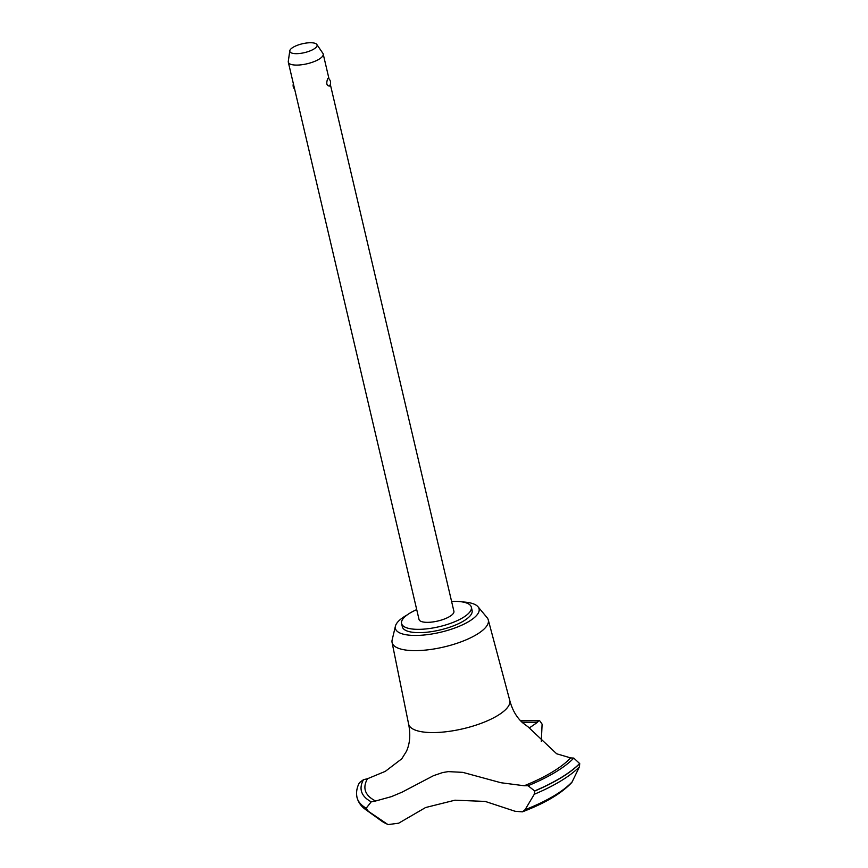 <?xml version="1.0" encoding="UTF-8"?>
<svg xmlns="http://www.w3.org/2000/svg" width="868" height="868" viewBox="0 0 868 868"><rect width="100%" height="100%" fill="white"/><g stroke="black" fill="none" stroke-linecap="round" stroke-linejoin="round"><path stroke-width="1.3" d="M416.716 609.607A35.816 11.664 -13.2 0 0 403.056 618.775A35.816 11.664 -13.2 0 0 401.591 623.539L402.361 626.826A35.816 11.664 -13.2 0 0 433.316 631.34A35.816 11.664 -13.2 0 0 470.64 615.228A35.816 11.664 -13.2 0 0 472.105 610.475L471.335 607.177A35.816 11.664 -13.2 0 0 451.588 601.437M401.591 623.539A35.816 11.664 -13.2 0 0 432.546 628.041A35.816 11.664 -13.2 0 0 469.87 611.929A35.816 11.664 -13.2 0 0 471.335 607.177M407.255 614.87A42.988 13.996 -13.2 0 0 397.143 622.757A42.988 13.996 -13.2 0 0 395.417 626.154L392.141 639.955A49.411 16.091 -13.2 0 0 392.076 642.461A49.411 16.091 -13.2 0 0 434.564 648.873A49.411 16.091 -13.2 0 0 486.286 626.609A49.411 16.091 -13.2 0 0 488.272 619.893A49.411 16.091 -13.2 0 0 487.1 617.68L478.029 606.775A42.988 13.996 -13.2 0 0 462.405 601.936M395.417 626.154A42.988 13.996 -13.2 0 0 429.183 634.399A42.988 13.996 -13.2 0 0 477.324 614.544A42.988 13.996 -13.2 0 0 478.029 606.775M392.076 642.461L408.589 723.988A51.939 16.915 -13.2 0 0 408.633 724.151A51.939 16.915 -13.2 0 0 453.519 730.682A51.939 16.915 -13.2 0 0 507.639 707.322A51.939 16.915 -13.2 0 0 509.766 700.433A51.939 16.915 -13.2 0 0 509.722 700.27L488.272 619.893M448.235 771.619L462.774 772.357L500.912 782.73L524.229 785.757A358.202 116.616 166.8 0 1 528.037 785.724L534.634 790.932L534.276 794.274L525.075 809.703L522.373 811.851L515.071 811.265L485.212 801.424L454.93 800.198L425.591 807.533L398.651 823.2L387.996 824.6L368.325 811.287L366.188 808.206L371.244 801.804A358.202 116.616 166.8 0 1 375.649 800.99L391.511 796.607L402.123 792.126L433.523 775.666L442.637 772.563L448.235 771.619M522.373 811.851C545.158 803.16 561.661 793.341 571.882 782.404L579.444 766.791L579.715 763.601L573.791 758.09A112.829 36.738 166.8 0 1 570.645 757.905L556.659 753.782L528.037 726.82L522.699 722.816C516.623 717.445 512.304 709.981 509.766 700.433M401.841 758.74L385.316 771.348L367.511 778.737A112.829 36.738 166.8 0 1 363.508 779.659L359.482 782.621C356.846 787.428 356.01 792.31 356.976 797.258A118.927 38.713 -13.2 0 0 357.008 797.421A118.927 38.713 -13.2 0 0 366.188 808.206M330.317 84.391L453.899 611.267A17.913 5.826 166.8 0 1 453.161 613.643A17.913 5.826 166.8 0 1 434.499 621.694A17.913 5.826 166.8 0 1 419.027 619.448L288.317 62.181A17.913 5.826 166.8 0 1 288.284 61.444L289.782 50.821A13.996 4.557 -13.2 0 0 301.055 53.295A13.996 4.557 -13.2 0 0 316.494 46.861A13.996 4.557 -13.2 0 0 316.831 44.474A13.996 4.557 -13.2 0 0 304.115 43.4A13.996 4.557 -13.2 0 0 290.379 49.541A13.996 4.557 -13.2 0 0 289.782 50.821M329.417 86.062L329.395 86.084A5.371 5.371 0 0 0 328.419 78.402L327.692 78.684C326.064 83.35 326.65 85.802 329.417 86.062M316.831 44.474L322.885 53.328A17.913 5.826 166.8 0 1 323.189 54A17.913 5.826 166.8 0 1 322.462 56.387A17.913 5.826 166.8 0 1 303.8 64.438A17.913 5.826 166.8 0 1 288.317 62.181M529.35 727.916L537.053 722.643A112.829 36.738 166.8 0 1 538.518 721.069L539.571 720.592L542.099 724.129L541.317 741.673M357.03 797.486A118.927 38.713 -13.2 0 0 357.041 797.551A118.927 38.713 -13.2 0 0 357.084 797.714A118.927 38.713 -13.2 0 0 366.22 808.336M534.666 791.063A118.927 38.713 -13.2 0 0 579.715 763.601M534.634 790.932A118.927 38.713 -13.2 0 0 579.683 763.471M524.229 785.757A109.249 35.566 -13.2 0 0 570.645 757.905M367.511 778.737A109.249 35.566 -13.2 0 0 375.649 800.99M538.518 721.069A113.187 36.847 -13.2 0 0 520.822 720.993M537.053 722.643A109.249 35.566 -13.2 0 0 522.276 722.436M363.508 779.659A113.187 36.847 -13.2 0 0 371.244 801.804M387.996 824.6L381.443 820.933L365.743 809.638A117.679 38.311 -13.2 0 0 368.325 811.287M381.443 820.933A104.475 34.015 -13.2 0 0 386.705 823.895M525.075 809.703A104.475 34.015 -13.2 0 0 572.489 781.482M534.276 794.274A117.679 38.311 -13.2 0 0 579.444 766.791M528.037 785.724A113.187 36.847 -13.2 0 0 573.791 758.09M408.633 724.151C410.683 734.632 409.935 743.702 406.408 751.373L401.765 758.816M293.384 83.784A5.371 5.371 0 0 0 294.664 89.23M329.037 78.945L323.189 54M520.442 720.603L539.571 720.592M365.743 809.638C361.294 806.513 358.408 802.542 357.084 797.714"/></g></svg>
